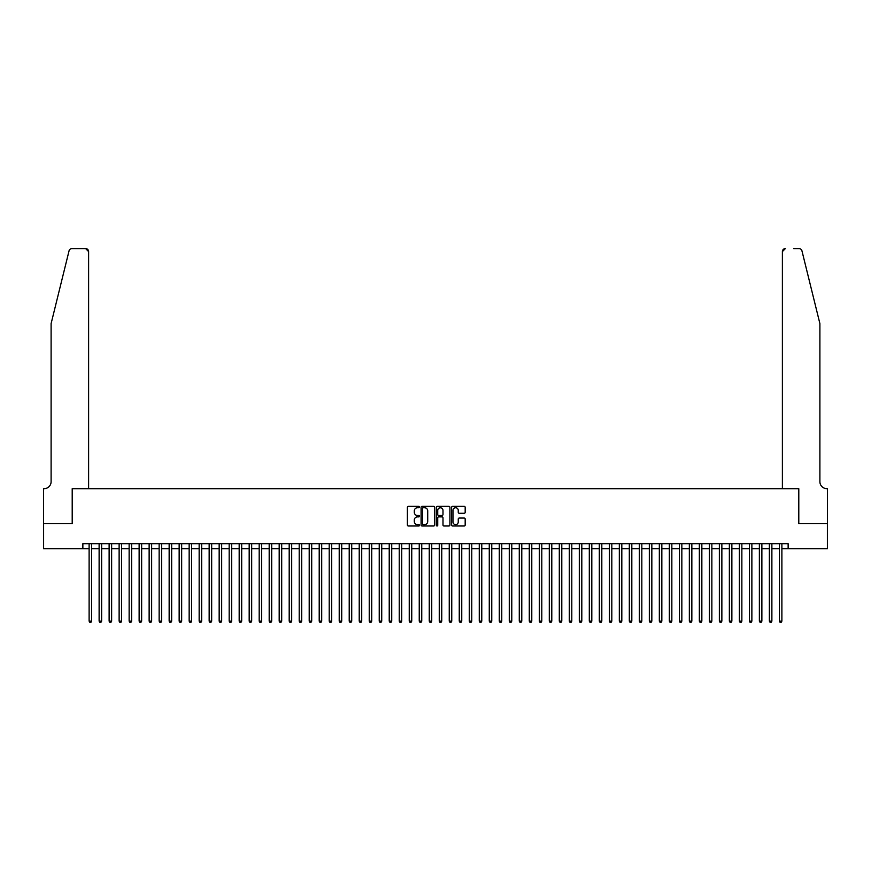 <?xml version="1.0" encoding="UTF-8"?>
<svg xmlns="http://www.w3.org/2000/svg" width="871" height="871" viewBox="0 0 871 871"><rect width="100%" height="100%" fill="white"/><g stroke="black" fill="none" stroke-linecap="round" stroke-linejoin="round"><path stroke-width="1.31" d="M419.495 507.053A0.686 0.686 0 0 0 418.809 506.367L408.379 506.367A0.98 0.98 0 0 0 407.388 507.347L407.388 525.017A0.98 0.98 0 0 0 408.379 525.997L418.809 525.997A0.686 0.686 0 0 0 419.495 525.311A0.686 0.686 0 0 0 418.809 524.625L417.459 524.625A3.146 3.146 0 0 1 414.313 521.479L414.313 520.009A3.146 3.146 0 0 1 417.459 516.873L418.809 516.873A0.686 0.686 0 0 0 419.495 516.176A0.686 0.686 0 0 0 418.809 515.49L417.459 515.49A3.146 3.146 0 0 1 414.313 512.355L414.313 510.874A3.146 3.146 0 0 1 417.459 507.739L418.809 507.739A0.686 0.686 0 0 0 419.495 507.053M464.199 513.28A0.98 0.98 0 0 0 465.179 512.3L465.179 507.347A0.98 0.98 0 0 0 464.199 506.367L452.615 506.367A0.98 0.98 0 0 0 451.624 507.347L451.624 525.017A0.98 0.98 0 0 0 452.615 525.997L464.199 525.997A0.98 0.98 0 0 0 465.179 525.017L465.179 519.029A0.98 0.98 0 0 0 464.199 518.049L459.235 518.049A0.98 0.98 0 0 0 458.255 519.029L458.255 522.001A2.624 2.624 0 0 1 455.631 524.625A2.624 2.624 0 0 1 453.007 522.001L453.007 510.362A2.624 2.624 0 0 1 455.631 507.739A2.624 2.624 0 0 1 458.255 510.362L458.255 512.3A0.98 0.98 0 0 0 459.235 513.28L464.199 513.28M82.865 548.697L43.604 548.697L43.604 523.689L72.358 523.689L72.358 488.675L798.642 488.675L798.642 523.689L827.396 523.689L827.396 548.697L788.135 548.697L788.135 543.689L82.865 543.689L82.865 548.697L89.114 548.697M434.64 507.347A0.98 0.98 0 0 0 433.66 506.367L422.076 506.367A0.98 0.98 0 0 0 421.085 507.347L421.085 525.017A0.98 0.98 0 0 0 422.076 525.997L433.66 525.997A0.98 0.98 0 0 0 434.64 525.017L434.64 507.347M437.34 506.367L448.924 506.367A0.98 0.98 0 0 1 449.915 507.347L449.915 525.017A0.98 0.98 0 0 1 448.924 525.997L443.97 525.997A0.98 0.98 0 0 1 442.991 525.017L442.991 517.853A0.98 0.98 0 0 0 442.011 516.873L438.712 516.873A0.98 0.98 0 0 0 437.732 517.853L437.732 525.311A0.686 0.686 0 0 1 437.046 525.997A0.686 0.686 0 0 1 436.36 525.311L436.36 507.347A0.98 0.98 0 0 1 437.34 506.367M91.618 548.697L99.12 548.697M101.624 548.697L109.125 548.697M111.63 548.697L119.131 548.697M121.635 548.697L129.137 548.697M131.63 548.697L139.131 548.697M141.635 548.697L149.137 548.697M151.641 548.697L159.143 548.697M161.647 548.697L169.148 548.697M171.652 548.697L179.154 548.697M181.658 548.697L189.159 548.697M191.653 548.697L199.154 548.697M201.658 548.697L209.16 548.697M211.664 548.697L219.165 548.697M221.67 548.697L229.171 548.697M231.675 548.697L239.177 548.697M241.681 548.697L249.182 548.697M251.675 548.697L259.188 548.697M261.681 548.697L269.183 548.697M271.687 548.697L279.188 548.697M281.692 548.697L289.194 548.697M291.698 548.697L299.199 548.697M301.704 548.697L309.205 548.697M311.698 548.697L319.211 548.697M321.704 548.697L329.205 548.697M331.709 548.697L339.211 548.697M341.715 548.697L349.217 548.697M351.721 548.697L359.222 548.697M361.726 548.697L369.228 548.697M371.721 548.697L379.233 548.697M381.727 548.697L389.228 548.697M391.732 548.697L399.234 548.697M401.738 548.697L409.239 548.697M411.743 548.697L419.245 548.697M421.749 548.697L429.251 548.697M431.744 548.697L439.256 548.697M441.749 548.697L449.251 548.697M451.755 548.697L459.257 548.697M461.761 548.697L469.262 548.697M471.766 548.697L479.268 548.697M481.772 548.697L489.273 548.697M491.767 548.697L499.279 548.697M501.772 548.697L509.274 548.697M511.778 548.697L519.279 548.697M521.783 548.697L529.285 548.697M531.789 548.697L539.291 548.697M541.795 548.697L549.296 548.697M551.789 548.697L559.302 548.697M561.795 548.697L569.296 548.697M571.801 548.697L579.302 548.697M581.806 548.697L589.308 548.697M591.812 548.697L599.313 548.697M601.817 548.697L609.319 548.697M611.812 548.697L619.325 548.697M621.818 548.697L629.319 548.697M631.823 548.697L639.325 548.697M641.829 548.697L649.331 548.697M651.835 548.697L659.336 548.697M661.84 548.697L669.342 548.697M671.846 548.697L679.347 548.697M681.841 548.697L689.342 548.697M691.846 548.697L699.348 548.697M701.852 548.697L709.353 548.697M711.857 548.697L719.359 548.697M721.863 548.697L729.365 548.697M731.869 548.697L739.37 548.697M741.863 548.697L749.365 548.697M751.869 548.697L759.37 548.697M761.875 548.697L769.376 548.697M771.88 548.697L779.382 548.697M781.886 548.697L788.135 548.697M423.154 507.739A0.686 0.686 0 0 0 422.468 508.424L422.468 523.939A0.686 0.686 0 0 0 423.154 524.625L424.58 524.625A3.146 3.146 0 0 0 427.715 521.479L427.715 510.874A3.146 3.146 0 0 0 424.58 507.739L423.154 507.739M442.991 510.417A2.624 2.624 0 0 0 440.356 507.782A2.624 2.624 0 0 0 437.732 510.417L437.732 514.511A0.98 0.98 0 0 0 438.712 515.49L442.011 515.49A0.98 0.98 0 0 0 442.991 514.511L442.991 510.417M91.618 543.689L91.618 621.121L89.114 621.121L89.114 543.689M91.618 621.121L90.867 622.417L89.865 622.417L89.114 621.121M69.049 250.859C69.811 249.215 69.811 249.215 69.049 250.859C69.811 249.215 69.811 249.215 69.049 250.859L51.106 323.609L51.106 481.663A7.001 7.001 0 0 1 44.105 488.675L43.55 488.675L43.55 523.689L72.206 523.689L72.206 488.675L88.613 488.675L88.613 251.577A3.005 3.005 0 0 0 85.619 248.583L71.955 248.583A3.005 3.005 0 0 0 69.049 250.859M77.312 248.583L85.619 248.583L88.613 251.577L88.613 488.675M51.106 481.663A7.001 7.001 0 0 1 44.105 488.675M814.396 301.301L801.951 250.859L819.894 323.609L819.894 481.663A7.001 7.001 0 0 0 826.895 488.675L827.45 488.675L827.45 523.689L798.794 523.689L798.794 488.675L782.387 488.675L782.387 251.577L782.387 488.675M793.688 248.583L799.045 248.583A3.005 3.005 0 0 1 801.951 250.859M785.381 248.583A3.005 3.005 0 0 0 782.387 251.577L785.381 248.583M819.894 481.663A7.001 7.001 0 0 0 826.895 488.675M101.624 543.689L101.624 621.121L99.12 621.121L99.12 543.689M101.624 621.121L100.873 622.417L99.871 622.417L99.12 621.121M111.63 543.689L111.63 621.121L109.125 621.121L109.125 543.689M111.63 621.121L110.878 622.417L109.877 622.417L109.125 621.121M121.635 543.689L121.635 621.121L119.131 621.121L119.131 543.689M121.635 621.121L120.884 622.417L119.882 622.417L119.131 621.121M131.63 543.689L131.63 621.121L129.137 621.121L129.137 543.689M131.63 621.121L130.879 622.417L129.888 622.417L129.137 621.121M141.635 543.689L141.635 621.121L139.131 621.121L139.131 543.689M141.635 621.121L140.884 622.417L139.883 622.417L139.131 621.121M151.641 543.689L151.641 621.121L149.137 621.121L149.137 543.689M151.641 621.121L150.89 622.417L149.888 622.417L149.137 621.121M161.647 543.689L161.647 621.121L159.143 621.121L159.143 543.689M161.647 621.121L160.895 622.417L159.894 622.417L159.143 621.121M171.652 543.689L171.652 621.121L169.148 621.121L169.148 543.689M171.652 621.121L170.901 622.417L169.899 622.417L169.148 621.121M181.658 543.689L181.658 621.121L179.154 621.121L179.154 543.689M181.658 621.121L180.907 622.417L179.905 622.417L179.154 621.121M191.653 543.689L191.653 621.121L189.159 621.121L189.159 543.689M191.653 621.121L190.901 622.417L189.911 622.417L189.159 621.121M201.658 543.689L201.658 621.121L199.154 621.121L199.154 543.689M201.658 621.121L200.907 622.417L199.905 622.417L199.154 621.121M211.664 543.689L211.664 621.121L209.16 621.121L209.16 543.689M211.664 621.121L210.913 622.417L209.911 622.417L209.16 621.121M221.67 543.689L221.67 621.121L219.165 621.121L219.165 543.689M221.67 621.121L220.918 622.417L219.917 622.417L219.165 621.121M231.675 543.689L231.675 621.121L229.171 621.121L229.171 543.689M231.675 621.121L230.924 622.417L229.922 622.417L229.171 621.121M241.681 543.689L241.681 621.121L239.177 621.121L239.177 543.689M241.681 621.121L240.929 622.417L239.928 622.417L239.177 621.121M251.675 543.689L251.675 621.121L249.182 621.121L249.182 543.689M251.675 621.121L250.924 622.417L249.933 622.417L249.182 621.121M261.681 543.689L261.681 621.121L259.188 621.121L259.188 543.689M261.681 621.121L260.93 622.417L259.928 622.417L259.188 621.121M271.687 543.689L271.687 621.121L269.183 621.121L269.183 543.689M271.687 621.121L270.935 622.417L269.934 622.417L269.183 621.121M281.692 543.689L281.692 621.121L279.188 621.121L279.188 543.689M281.692 621.121L280.941 622.417L279.939 622.417L279.188 621.121M291.698 543.689L291.698 621.121L289.194 621.121L289.194 543.689M291.698 621.121L290.947 622.417L289.945 622.417L289.194 621.121M301.704 543.689L301.704 621.121L299.199 621.121L299.199 543.689M301.704 621.121L300.952 622.417L299.951 622.417L299.199 621.121M311.698 543.689L311.698 621.121L309.205 621.121L309.205 543.689M311.698 621.121L310.947 622.417L309.956 622.417L309.205 621.121M321.704 543.689L321.704 621.121L319.211 621.121L319.211 543.689M321.704 621.121L320.953 622.417L319.951 622.417L319.211 621.121M331.709 543.689L331.709 621.121L329.205 621.121L329.205 543.689M331.709 621.121L330.958 622.417L329.957 622.417L329.205 621.121M341.715 543.689L341.715 621.121L339.211 621.121L339.211 543.689M341.715 621.121L340.964 622.417L339.962 622.417L339.211 621.121M351.721 543.689L351.721 621.121L349.217 621.121L349.217 543.689M351.721 621.121L350.969 622.417L349.968 622.417L349.217 621.121M361.726 543.689L361.726 621.121L359.222 621.121L359.222 543.689M361.726 621.121L360.975 622.417L359.973 622.417L359.222 621.121M371.721 543.689L371.721 621.121L369.228 621.121L369.228 543.689M371.721 621.121L370.981 622.417L369.979 622.417L369.228 621.121M381.727 543.689L381.727 621.121L379.233 621.121L379.233 543.689M381.727 621.121L380.975 622.417L379.974 622.417L379.233 621.121M391.732 543.689L391.732 621.121L389.228 621.121L389.228 543.689M391.732 621.121L390.981 622.417L389.979 622.417L389.228 621.121M401.738 543.689L401.738 621.121L399.234 621.121L399.234 543.689M401.738 621.121L400.987 622.417L399.985 622.417L399.234 621.121M411.743 543.689L411.743 621.121L409.239 621.121L409.239 543.689M411.743 621.121L410.992 622.417L409.991 622.417L409.239 621.121M421.749 543.689L421.749 621.121L419.245 621.121L419.245 543.689M421.749 621.121L420.998 622.417L419.996 622.417L419.245 621.121M431.744 543.689L431.744 621.121L429.251 621.121L429.251 543.689M431.744 621.121L431.003 622.417L430.002 622.417L429.251 621.121M441.749 543.689L441.749 621.121L439.256 621.121L439.256 543.689M441.749 621.121L440.998 622.417L439.997 622.417L439.256 621.121M451.755 543.689L451.755 621.121L449.251 621.121L449.251 543.689M451.755 621.121L451.004 622.417L450.002 622.417L449.251 621.121M461.761 543.689L461.761 621.121L459.257 621.121L459.257 543.689M461.761 621.121L461.009 622.417L460.008 622.417L459.257 621.121M471.766 543.689L471.766 621.121L469.262 621.121L469.262 543.689M471.766 621.121L471.015 622.417L470.013 622.417L469.262 621.121M481.772 543.689L481.772 621.121L479.268 621.121L479.268 543.689M481.772 621.121L481.021 622.417L480.019 622.417L479.268 621.121M491.767 543.689L491.767 621.121L489.273 621.121L489.273 543.689M491.767 621.121L491.026 622.417L490.025 622.417L489.273 621.121M501.772 543.689L501.772 621.121L499.279 621.121L499.279 543.689M501.772 621.121L501.021 622.417L500.019 622.417L499.279 621.121M511.778 543.689L511.778 621.121L509.274 621.121L509.274 543.689M511.778 621.121L511.027 622.417L510.025 622.417L509.274 621.121M521.783 543.689L521.783 621.121L519.279 621.121L519.279 543.689M521.783 621.121L521.032 622.417L520.031 622.417L519.279 621.121M531.789 543.689L531.789 621.121L529.285 621.121L529.285 543.689M531.789 621.121L531.038 622.417L530.036 622.417L529.285 621.121M541.795 543.689L541.795 621.121L539.291 621.121L539.291 543.689M541.795 621.121L541.043 622.417L540.042 622.417L539.291 621.121M551.789 543.689L551.789 621.121L549.296 621.121L549.296 543.689M551.789 621.121L551.049 622.417L550.047 622.417L549.296 621.121M561.795 543.689L561.795 621.121L559.302 621.121L559.302 543.689M561.795 621.121L561.044 622.417L560.053 622.417L559.302 621.121M571.801 543.689L571.801 621.121L569.296 621.121L569.296 543.689M571.801 621.121L571.049 622.417L570.048 622.417L569.296 621.121M581.806 543.689L581.806 621.121L579.302 621.121L579.302 543.689M581.806 621.121L581.055 622.417L580.053 622.417L579.302 621.121M591.812 543.689L591.812 621.121L589.308 621.121L589.308 543.689M591.812 621.121L591.061 622.417L590.059 622.417L589.308 621.121M601.817 543.689L601.817 621.121L599.313 621.121L599.313 543.689M601.817 621.121L601.066 622.417L600.065 622.417L599.313 621.121M611.812 543.689L611.812 621.121L609.319 621.121L609.319 543.689M611.812 621.121L611.072 622.417L610.07 622.417L609.319 621.121M621.818 543.689L621.818 621.121L619.325 621.121L619.325 543.689M621.818 621.121L621.067 622.417L620.076 622.417L619.325 621.121M631.823 543.689L631.823 621.121L629.319 621.121L629.319 543.689M631.823 621.121L631.072 622.417L630.071 622.417L629.319 621.121M641.829 543.689L641.829 621.121L639.325 621.121L639.325 543.689M641.829 621.121L641.078 622.417L640.076 622.417L639.325 621.121M651.835 543.689L651.835 621.121L649.331 621.121L649.331 543.689M651.835 621.121L651.083 622.417L650.082 622.417L649.331 621.121M661.84 543.689L661.84 621.121L659.336 621.121L659.336 543.689M661.84 621.121L661.089 622.417L660.087 622.417L659.336 621.121M671.846 543.689L671.846 621.121L669.342 621.121L669.342 543.689M671.846 621.121L671.095 622.417L670.093 622.417L669.342 621.121M681.841 543.689L681.841 621.121L679.347 621.121L679.347 543.689M681.841 621.121L681.089 622.417L680.099 622.417L679.347 621.121M691.846 543.689L691.846 621.121L689.342 621.121L689.342 543.689M691.846 621.121L691.095 622.417L690.093 622.417L689.342 621.121M701.852 543.689L701.852 621.121L699.348 621.121L699.348 543.689M701.852 621.121L701.101 622.417L700.099 622.417L699.348 621.121M711.857 543.689L711.857 621.121L709.353 621.121L709.353 543.689M711.857 621.121L711.106 622.417L710.105 622.417L709.353 621.121M721.863 543.689L721.863 621.121L719.359 621.121L719.359 543.689M721.863 621.121L721.112 622.417L720.11 622.417L719.359 621.121M731.869 543.689L731.869 621.121L729.365 621.121L729.365 543.689M731.869 621.121L731.117 622.417L730.116 622.417L729.365 621.121M741.863 543.689L741.863 621.121L739.37 621.121L739.37 543.689M741.863 621.121L741.112 622.417L740.121 622.417L739.37 621.121M751.869 543.689L751.869 621.121L749.365 621.121L749.365 543.689M751.869 621.121L751.118 622.417L750.116 622.417L749.365 621.121M761.875 543.689L761.875 621.121L759.37 621.121L759.37 543.689M761.875 621.121L761.123 622.417L760.122 622.417L759.37 621.121M771.88 543.689L771.88 621.121L769.376 621.121L769.376 543.689M771.88 621.121L771.129 622.417L770.127 622.417L769.376 621.121M781.886 543.689L781.886 621.121L779.382 621.121L779.382 543.689M781.886 621.121L781.135 622.417L780.133 622.417L779.382 621.121"/></g></svg>
